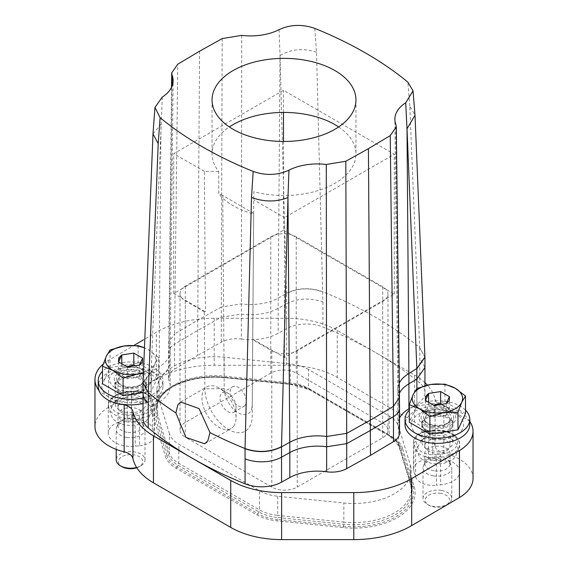 <?xml version="1.0" encoding="UTF-8"?>
<svg xmlns="http://www.w3.org/2000/svg" width="568" height="568" viewBox="0 0 568 568"><rect width="100%" height="100%" fill="white"/><g stroke="black" fill="none" stroke-linecap="round" stroke-linejoin="round"><path stroke-width="0.43" stroke-dasharray="2.84 2.13" d="M253.655 213.355L252.199 404.835A19.788 11.424 -120 0 1 238.205 412.773A19.788 11.424 -120 0 1 224.218 388.682L222.762 195.52L253.655 213.355L253.669 213.973A71.958 41.542 180 0 1 218.751 193.809L218.673 171.387A71.958 41.542 180 0 1 214.952 165.671A71.958 41.542 180 0 1 212.041 153.971A71.958 41.542 180 0 1 229.351 126.948M338.649 126.948A71.958 41.542 180 0 1 353.047 142.277A71.958 41.542 180 0 1 355.959 153.971A71.958 41.542 180 0 1 253.832 191.686L252.199 416.095A33.462 19.319 -120 0 1 228.542 429.522A33.462 19.319 -120 0 1 204.885 388.782L204.302 311.832L205.46 311.832L182.079 298.335A17.991 10.387 0 0 0 185.289 300.855L185.289 437.161L271.788 487.095A17.991 10.387 0 0 0 297.227 487.095L382.711 437.743A17.991 10.387 0 0 0 387.98 430.402A17.991 10.387 0 0 0 382.711 423.061L296.212 373.119A17.991 10.387 0 0 0 270.773 373.119L185.289 422.471A17.991 10.387 0 0 0 180.02 429.813A17.991 10.387 0 0 0 185.289 437.161M253.669 213.973L253.832 191.686M199.581 51.184L197.501 355.49L174.532 369.221A21.584 12.46 0 0 0 168.476 377.883A21.584 12.46 0 0 0 169.079 380.816L169.143 345.564A39.654 22.89 0 0 1 170.244 351.081L173.133 80.833M222.762 195.52L218.751 193.809M218.673 171.387L204.402 171.387L205.46 311.832M314.814 28.4L316.504 52.235L322.929 302.055C310.078 297.589 297.909 298.143 286.428 303.717L286.478 293.478L278.221 298.079A39.654 22.89 180 0 1 241.364 303.866L221.3 307.018L221.286 317.235L197.501 330.498L174.532 344.229L174.596 333.984L168.54 342.539L169.143 345.564L172.061 86.158M233.959 425.78A24.105 13.916 60 0 1 231.055 428.584A24.105 13.916 60 0 1 208.783 417.565A24.105 13.916 60 0 1 204.04 389.634A24.105 13.916 -120 0 1 206.951 386.829A24.105 13.916 -120 0 1 218.999 388.029A24.105 13.916 -120 0 1 236.047 417.551A24.105 13.916 -120 0 1 233.959 425.78M283.489 141.46L283.489 230.139L182.079 288.686A17.991 10.387 0 0 0 180.02 293.507A17.991 10.387 0 0 0 182.079 298.335L173.723 293.507L182.079 288.686A17.991 10.387 0 0 1 185.289 286.166L270.773 236.813A17.991 10.387 180 0 1 275.139 234.96A17.991 10.387 180 0 1 291.846 234.96A17.991 10.387 180 0 1 296.212 236.813L382.711 286.755A17.991 10.387 180 0 1 385.92 289.275A17.991 10.387 180 0 1 387.98 294.096A17.991 10.387 180 0 1 385.92 298.917A17.991 10.387 180 0 1 382.711 301.438L297.227 350.79A17.991 10.387 180 0 1 292.861 352.643A17.991 10.387 180 0 1 276.154 352.643A17.991 10.387 180 0 1 271.788 350.79L252.774 339.813M204.302 311.832L185.289 300.855M152.991 133.892L160.992 124.214L159.118 366.843L151.145 371.607L151.116 406.837A28.783 16.614 0 0 0 143.037 418.382M151.116 406.837L159.083 402.073A39.597 22.862 0 0 0 170.194 386.19A39.597 22.862 0 0 0 169.079 380.816M241.719 35.365L241.357 339.082A21.584 12.46 0 0 0 221.286 342.234L197.501 355.49M241.357 339.082A39.597 22.862 0 0 0 278.178 333.309L286.428 328.709A28.783 16.614 0 0 1 322.929 327.047A393.958 227.448 0 0 1 375.583 352.558L337.271 330.434A71.958 41.542 0 0 0 286.386 318.265L214.2 318.265A81.174 46.867 0 0 0 156.299 332.28L143.597 339.742M103.22 364.095A47.492 27.42 0 0 1 108.587 360.311L133.956 345.415M143.037 403.45A32.383 18.694 0 0 0 162.973 386.19A32.383 18.694 0 0 0 139.714 368.256A32.383 18.694 0 0 0 98.214 386.19M138.713 370.215A28.833 16.649 0 0 0 102.929 381.504A28.833 16.649 0 0 0 122.475 402.165A28.833 16.649 0 0 0 158.266 390.876A28.833 16.649 0 0 0 138.713 370.215M119.656 392.509A15.471 8.932 0 0 0 136.512 394.44A15.471 8.932 0 0 0 146.068 386.19A15.471 8.932 0 0 0 141.531 379.878A15.471 8.932 0 0 0 124.676 377.94A15.471 8.932 0 0 0 115.126 386.19A15.471 8.932 0 0 0 119.656 392.509M446.519 407.398A47.492 27.42 0 0 0 446.505 407.398L468.728 420.597A32.383 18.694 0 0 0 446.519 407.398L446.505 406.731A47.492 27.42 0 0 0 443.828 406.028A14.392 8.307 0 0 1 435.081 399.375A71.958 41.542 0 0 0 427.399 385.139M424.963 382.669A71.958 41.542 0 0 0 414.541 375.05L375.583 352.558A393.958 227.448 0 0 1 419.759 382.96L419.759 357.961L424.963 367.489M409.315 408.555L416.884 404.033A28.783 16.614 0 0 0 424.963 392.488A28.783 16.614 0 0 0 419.759 382.96M399.524 418.012A39.597 22.862 0 0 0 397.806 424.672A39.597 22.862 0 0 0 398.921 430.047L398.857 394.795A39.654 22.89 0 0 1 397.756 389.563L394.866 119.316M399.524 432.979A21.584 12.46 0 0 0 398.921 430.047M469.786 421.378A47.492 27.42 0 0 0 468.728 419.93A32.383 18.694 0 0 1 469.786 424.672M446.505 406.731A32.383 18.694 0 0 0 405.027 424.672M444.779 410.167A26.178 15.116 0 0 0 412.283 420.419A26.178 15.116 0 0 0 430.033 439.178A26.178 15.116 0 0 0 462.529 428.925A26.178 15.116 0 0 0 444.779 410.167M426.469 430.991A15.471 8.932 0 0 0 443.324 432.922A15.471 8.932 0 0 0 452.873 424.672A15.471 8.932 0 0 0 448.344 418.36A15.471 8.932 0 0 0 431.488 416.422A15.471 8.932 0 0 0 421.932 424.672A15.471 8.932 0 0 0 426.469 430.991M236.047 407.121A11.332 6.546 60 0 0 228.031 393.241A11.332 6.546 60 0 0 222.365 392.68A11.332 6.546 60 0 0 221.002 394A11.332 6.546 -120 0 0 223.231 407.128A11.332 6.546 -120 0 0 233.696 412.311A11.332 6.546 -120 0 0 235.067 410.991A11.332 6.546 60 0 0 236.047 407.121L236.047 417.551M389.108 415.996L389.25 434.918L308.587 388.342L308.438 369.427L389.108 415.996A34.044 19.653 0 0 1 398.566 426.483L410.224 464.667L410.423 483.645A57.496 33.192 0 0 1 411.296 489.204L410.508 484.177A2.875 2.315 -17 0 1 410.423 483.645L398.764 445.461A34.243 19.773 0 0 0 389.25 434.918A2.875 1.661 120 0 0 389.847 436.217L390.883 436.792A36.551 21.101 180 0 1 401.036 448.053A2.158 1.732 -17 0 0 402.527 448.4A38.063 21.974 0 0 0 391.955 436.678A2.158 1.25 -60 0 1 390.883 436.792L310.22 390.216A2.158 1.25 -60 0 0 311.285 390.11L391.955 436.678M311.285 390.11A38.063 21.974 0 0 0 290.979 384.003L224.843 377.273L224.63 377.656L290.468 384.018A35.102 20.27 180 0 1 308.751 389.392A35.102 20.27 180 0 1 309.191 389.648A2.875 1.661 120 0 1 309.184 389.641A2.875 1.661 120 0 1 308.587 388.342A34.243 19.773 0 0 0 290.319 382.853L224.182 376.123A57.496 33.192 0 0 0 156.704 408.605A57.496 33.192 0 0 0 157.577 414.576L169.236 452.76L169.434 433.732A34.044 19.653 0 0 0 178.892 444.219L259.562 490.795A34.044 19.653 0 0 0 277.716 496.247L343.853 502.985A57.29 33.079 0 0 0 411.09 470.205A57.29 33.079 0 0 0 410.224 464.667M169.434 433.732L157.776 395.555L157.577 414.576A2.875 2.315 163 0 1 156.725 416.316L155.305 417.622L166.964 455.806A2.158 1.732 163 0 1 165.473 456.466A38.063 21.974 0 0 0 176.044 468.188L256.715 514.764A38.063 21.974 0 0 0 277.021 520.863L343.157 527.594A61.316 35.401 0 0 0 414.186 486.584L402.527 448.4M308.438 369.427A34.044 19.653 0 0 0 290.284 363.967L224.147 357.236A57.29 33.079 0 0 0 156.91 389.605A57.29 33.079 0 0 0 157.776 395.555M283.489 230.139L394.277 294.096L284.511 357.471L252.774 339.146M473.03 478.334A47.492 27.42 0 0 0 443.828 453.03A14.392 8.307 0 0 1 435.081 446.377A71.958 41.542 0 0 0 414.541 422.052L337.271 377.436A71.958 41.542 0 0 0 286.386 365.267L214.2 365.267A81.174 46.867 0 0 0 156.299 379.282L156.299 332.28M108.587 360.311L108.587 407.313L156.299 379.282M121.481 404.508L99.272 391.309M108.587 407.313A47.492 27.42 0 0 0 94.97 426.532M468.728 420.597L468.728 419.93M245.241 405.119A11.332 6.546 60 0 1 243.871 406.432A11.332 6.546 60 0 1 233.405 401.249A11.332 6.546 60 0 1 231.176 388.121A11.332 6.546 60 0 1 232.539 386.801A11.332 6.546 60 0 1 243.012 391.984A11.332 6.546 60 0 1 245.241 405.119M284.511 357.471L284.511 217.636L253.832 199.929M433.072 430.508L432.851 430.118C448.784 429.621 457.737 434.293 459.725 444.133L459.725 471.745A23.025 13.291 0 0 1 440.697 484.838L436.444 485.271L436.444 457.659A17.991 10.387 180 0 1 415.606 449.231L413.852 443.509A17.991 10.387 180 0 1 413.582 441.705A17.991 10.387 180 0 1 428.45 431.474L432.695 431.041A23.025 13.291 180 0 1 459.725 444.133A23.025 13.291 180 0 1 440.697 457.226L436.444 457.659L436.068 454.67A15.833 9.138 180 0 1 417.728 447.257L415.982 441.528A15.833 9.138 180 0 1 428.819 430.942L433.072 430.508A20.867 12.049 180 0 1 457.247 440.278A20.867 12.049 180 0 1 440.321 454.237L436.068 454.67M459.725 471.745A23.025 13.291 0 0 0 432.695 458.653L428.45 459.086A17.991 10.387 0 0 0 413.582 469.317A17.991 10.387 0 0 0 413.852 471.12L415.606 476.85A17.991 10.387 0 0 0 436.444 485.271M139.55 445.781A17.991 10.387 0 0 0 154.418 435.55A17.991 10.387 0 0 0 154.148 433.746L152.394 428.024A17.991 10.387 0 0 0 131.556 419.596L127.303 420.029A23.025 13.291 0 0 0 108.275 433.121A23.025 13.291 0 0 0 135.305 446.214L139.55 445.781L139.55 418.169L135.305 418.602A23.025 13.291 180 0 1 108.275 405.509A23.025 13.291 180 0 1 127.303 392.417L131.556 391.984A17.991 10.387 180 0 1 152.394 400.404L154.148 406.134A17.991 10.387 180 0 1 154.418 407.938A17.991 10.387 180 0 1 139.55 418.169L139.181 415.18A15.833 9.138 180 0 0 152.018 404.586L150.272 398.864A2.158 1.732 -17 0 1 152.338 399.993A2.158 1.732 -17 0 1 152.394 400.404L152.394 428.024M424.928 357.13L419.731 347.886L409.791 106.095L415.002 115.24M119.656 410.131A15.471 8.932 180 0 1 115.126 403.82A15.471 8.932 180 0 1 124.676 395.562A15.471 8.932 180 0 1 141.531 397.501A15.471 8.932 180 0 1 146.068 403.82A15.471 8.932 180 0 1 136.512 412.07A15.471 8.932 180 0 1 119.656 410.131M426.469 448.613A15.471 8.932 180 0 1 421.932 442.302A15.471 8.932 180 0 1 431.488 434.044A15.471 8.932 180 0 1 448.344 435.983A15.471 8.932 180 0 1 452.873 442.302A15.471 8.932 180 0 1 443.324 450.552A15.471 8.932 180 0 1 426.469 448.613M316.504 52.235C303.653 47.904 291.498 48.99 280.031 55.494L286.478 293.478C297.959 287.94 310.128 287.451 322.979 292.023M173.723 293.507L173.723 153.679L283.489 90.305L394.277 154.269L284.511 217.636M283.489 112.428L283.489 90.305M394.277 294.096L394.277 154.269M204.402 171.387L173.723 153.679M162.299 97.057L151.145 371.607L143.065 383.073M279.037 29.657L280.031 55.494L278.221 298.079A1439.127 816.259 -119.1 0 0 278.178 308.31L278.178 333.309M409.791 106.095L407.874 82.133M127.047 432.312A12.595 7.27 180 0 1 118.002 425.333A12.595 7.27 180 0 1 118.428 423.465A12.595 7.27 180 0 1 134.14 418.36A12.595 7.27 180 0 1 142.76 423.465A12.595 7.27 180 0 1 143.186 425.333A12.595 7.27 180 0 1 127.047 432.312M126.543 437.346A14.392 8.307 180 0 1 116.206 429.373A14.392 8.307 180 0 1 116.688 427.235A14.392 8.307 180 0 1 134.644 421.399A14.392 8.307 180 0 1 144.499 427.235A14.392 8.307 180 0 1 144.989 429.373A14.392 8.307 180 0 1 126.543 437.346M121.687 420.029A12.595 7.27 0 0 0 127.047 421.861A12.595 7.27 0 0 0 143.186 414.889A12.595 7.27 0 0 0 139.501 409.748A12.595 7.27 0 0 0 134.14 407.909A12.595 7.27 0 0 0 118.002 414.889A12.595 7.27 0 0 0 121.687 420.029M134.14 400.454A12.595 7.27 0 0 0 118.002 407.433A12.595 7.27 0 0 0 121.687 412.574A12.595 7.27 0 0 0 127.047 414.406A12.595 7.27 0 0 0 143.186 407.433A12.595 7.27 0 0 0 139.501 402.293A12.595 7.27 0 0 0 134.14 400.454M110.029 350.009L110.029 367.56L102.503 383.776M110.029 367.56L138.123 363.215L158.685 375.086L151.159 391.302L143.037 392.559M136.526 367.766A21.059 12.162 0 0 0 110.384 376.009A21.059 12.162 0 0 0 124.662 391.096A21.059 12.162 0 0 0 150.804 382.853A21.059 12.162 0 0 0 136.526 367.766M125.997 388.476A16.33 9.429 0 0 0 146.849 380.304A16.33 9.429 0 0 0 135.191 370.386A16.33 9.429 0 0 0 114.338 380.304A16.33 9.429 0 0 0 125.997 388.476M143.47 347.36L148.404 349.76L158.685 357.535L158.685 375.086M138.123 345.663L138.123 363.215M151.159 391.302L151.159 373.751L154.922 363.804L158.685 357.535M151.159 373.751L143.143 373.517M143.463 347.545A25.184 14.541 180 0 1 148.404 349.76A25.184 14.541 180 0 1 154.759 355.951A25.184 14.541 180 0 1 154.922 363.804A25.184 14.541 180 0 1 143.15 372.651M142.632 358.181L142.632 369.931L139.408 376.882L127.367 378.742L118.556 373.659L121.779 366.708L126.756 366.701M142.632 369.931L135.141 365.998M121.779 363.974L121.779 366.708M118.556 361.908L118.556 373.659M127.367 366.992L127.367 378.742M139.408 365.132L139.408 376.882M136.611 467.471A14.392 8.307 0 0 0 140.772 465.795A14.392 8.307 0 0 0 144.989 459.924A14.392 8.307 0 0 0 134.644 451.95A14.392 8.307 0 0 0 116.206 459.924M136.796 467.769A12.233 7.064 0 0 0 139.245 466.676A12.233 7.064 0 0 0 134.041 454.911A12.233 7.064 0 0 0 120.075 458.085A12.233 7.064 0 0 0 121.942 466.676M143.037 397.905A32.383 18.694 0 0 0 162.973 380.645A32.383 18.694 0 0 0 139.714 362.704A32.383 18.694 0 0 0 102.503 371.344M126.238 393.326A15.471 8.932 0 0 0 145.997 385.587A15.471 8.932 0 0 0 134.95 376.186A15.471 8.932 0 0 0 115.19 385.587A15.471 8.932 0 0 0 126.238 393.326M433.86 470.794A12.595 7.27 180 0 1 424.814 463.822A12.595 7.27 180 0 1 425.24 461.947A12.595 7.27 180 0 1 440.953 456.842A12.595 7.27 180 0 1 449.572 461.947A12.595 7.27 180 0 1 449.998 463.822A12.595 7.27 180 0 1 433.86 470.794M433.356 475.828A14.392 8.307 180 0 1 423.011 467.855A14.392 8.307 180 0 1 423.501 465.717A14.392 8.307 180 0 1 441.457 459.881A14.392 8.307 180 0 1 451.311 465.717A14.392 8.307 180 0 1 451.794 467.855A14.392 8.307 180 0 1 433.356 475.828M428.499 458.511A12.595 7.27 0 0 0 433.86 460.35A12.595 7.27 0 0 0 449.998 453.37A12.595 7.27 0 0 0 446.313 448.23A12.595 7.27 0 0 0 440.953 446.391A12.595 7.27 0 0 0 424.814 453.37A12.595 7.27 0 0 0 428.499 458.511M440.953 438.936A12.595 7.27 0 0 0 424.814 445.915A12.595 7.27 0 0 0 428.499 451.056A12.595 7.27 0 0 0 433.86 452.895A12.595 7.27 0 0 0 449.998 445.915A12.595 7.27 0 0 0 446.313 440.775A12.595 7.27 0 0 0 440.953 438.936M416.841 388.491L416.841 406.042L409.315 422.258M416.841 406.042L444.929 401.697L465.497 413.568M442.586 407.717A18.403 10.629 0 0 0 419.745 414.924A18.403 10.629 0 0 0 432.227 428.109A18.403 10.629 0 0 0 455.067 420.909A18.403 10.629 0 0 0 442.586 407.717M432.795 426.987A16.373 9.45 0 0 0 453.704 418.793A16.373 9.45 0 0 0 442.018 408.846A16.373 9.45 0 0 0 421.101 418.793A16.373 9.45 0 0 0 432.795 426.987M444.929 384.145L444.929 401.697M449.444 396.663L449.444 408.413L446.221 415.364L434.179 417.224L425.368 412.141L428.591 405.19L433.569 405.183M449.444 408.413L441.954 404.48M428.591 402.456L428.591 405.19M425.368 400.39L425.368 412.141M434.179 405.474L434.179 417.224M446.221 403.614L446.221 415.364M441.457 490.432A14.392 8.307 0 0 0 423.011 498.406A14.392 8.307 0 0 0 427.228 504.277A14.392 8.307 0 0 0 433.356 506.379A14.392 8.307 0 0 0 447.584 504.277A14.392 8.307 0 0 0 451.794 498.406A14.392 8.307 0 0 0 441.457 490.432M440.846 493.393A12.233 7.064 0 0 0 426.887 496.567A12.233 7.064 0 0 0 428.755 505.158A12.233 7.064 0 0 0 433.959 506.947A12.233 7.064 0 0 0 446.058 505.158A12.233 7.064 0 0 0 440.846 493.393M465.497 410.11A32.383 18.694 0 0 0 446.519 401.477A32.383 18.694 0 0 0 409.315 410.11M433.05 432.099A15.471 8.932 0 0 0 452.81 424.353A15.471 8.932 0 0 0 441.762 414.952A15.471 8.932 0 0 0 422.003 424.353A15.471 8.932 0 0 0 433.05 432.099M222.187 38.581L221.3 307.018L197.543 320.267L174.596 333.984L177.756 64.234M224.218 388.682L204.885 388.782M252.199 404.835L252.199 416.095M271.788 350.79L271.788 487.095M170.194 386.19L170.244 351.081A39.654 22.89 0 0 1 159.118 366.843A1439.127 845.255 -120.9 0 0 159.083 377.074A39.597 22.862 0 0 0 170.194 361.191A39.597 22.862 0 0 0 169.079 355.816A21.584 12.46 180 0 1 168.476 352.884A21.584 12.46 180 0 1 174.532 344.229L174.532 369.221M297.227 350.79L297.227 487.095M414.541 375.05L414.541 422.052M337.271 330.434L337.271 377.436M286.386 365.267L286.386 318.265M214.2 318.265L214.2 365.267M159.083 402.073L159.083 377.074L151.116 381.838A28.783 16.614 180 0 0 143.037 393.383M286.428 328.709L286.428 303.717L278.178 308.31A39.597 22.862 180 0 1 241.357 314.09L221.286 317.235L221.286 342.234M443.828 453.03L443.828 406.028M435.081 446.377L435.081 399.375M416.884 404.033L416.884 388.469M399.41 393.233A39.597 22.862 0 0 0 397.806 399.673A39.597 22.862 0 0 0 398.921 405.055A21.584 12.46 180 0 1 399.524 407.98M398.566 426.483L398.764 445.461A2.875 2.315 -17 0 0 398.842 445.994L389.847 436.217A35.102 20.27 180 0 1 399.609 447.03L401.036 448.053L412.695 486.229A59.803 34.527 180 0 1 343.42 526.231L277.283 519.5L277.021 520.863M290.284 363.967L290.319 382.853A2.875 0.405 -84.2 0 0 290.468 384.018L224.58 377.628A59.803 34.527 180 0 0 172.665 386.787A59.803 34.527 180 0 0 155.305 417.622A2.158 1.732 163 0 1 153.814 418.282L165.473 456.466M256.715 514.764A2.158 1.25 120 0 0 257.78 513.635A36.551 21.101 180 0 0 277.283 519.5L277.532 517.512A35.102 20.27 180 0 1 258.809 511.882L178.139 465.313A35.102 20.27 180 0 1 168.391 454.499L156.725 416.316A58.355 33.69 180 0 1 173.673 386.226A58.355 33.69 180 0 1 224.332 377.287A2.875 0.405 95.8 0 1 224.182 376.123L224.147 357.236M176.044 468.188A2.158 1.25 120 0 0 177.117 467.066A36.551 21.101 180 0 1 166.964 455.806L168.391 454.499A2.875 2.315 -17 0 0 169.236 452.76A34.243 19.773 0 0 0 178.75 463.303L178.892 444.219M277.716 496.247L277.681 515.368A34.243 19.773 0 0 1 259.413 509.879A2.875 1.661 -60 0 1 258.809 511.882L257.78 513.635L177.117 467.066L178.139 465.313A2.875 1.661 120 0 0 178.75 463.303L259.413 509.879L259.562 490.795M414.186 486.584A2.158 1.732 -17 0 1 412.695 486.229L411.275 485.214A2.875 2.315 -17 0 1 410.508 484.177L398.842 445.994A2.875 2.315 -17 0 0 399.609 447.03L411.275 485.214A58.355 33.69 180 0 1 343.668 524.243L277.532 517.512A2.875 0.405 95.8 0 0 277.681 515.368L343.817 522.098L343.853 502.985M343.157 527.594L343.668 524.243A2.875 0.405 -84.2 0 0 343.817 522.098A57.496 33.192 0 0 0 411.296 489.204L411.09 470.205M270.773 236.813L270.773 373.119M296.212 236.813L296.212 373.119M382.711 286.755L382.711 423.061M382.711 301.438L382.711 437.743M224.843 377.273A61.316 35.401 0 0 0 153.814 418.282M399.29 383.102A39.654 22.89 0 0 0 397.756 389.563L397.806 424.672M156.91 389.605L156.704 408.605C156.811 400.298 162.462 392.836 173.673 386.226L172.665 386.787C187.362 378.984 204.679 375.938 224.63 377.656L290.759 384.387L309.759 389.953A36.551 21.101 180 0 1 310.22 390.216L389.861 436.224L309.759 389.953A36.551 21.101 180 0 0 290.717 384.358L290.979 384.003M286.478 293.273C297.959 287.735 310.128 287.252 322.979 291.817A393.958 227.448 180 0 1 419.724 347.673L424.928 357.031M419.731 347.886L419.759 357.961M150.272 398.864A15.833 9.138 180 0 0 131.932 391.444L127.679 391.877A20.867 12.049 180 0 0 110.753 405.836A20.867 12.049 180 0 0 134.928 415.606L139.181 415.18M440.321 454.237L440.697 484.838M428.45 459.086L428.606 430.551L432.851 430.118L432.695 458.653M413.582 469.317L413.582 441.705C414.235 435.628 419.241 431.907 428.606 430.551L428.819 430.942M415.982 441.528A2.158 1.732 163 0 0 413.852 443.509L413.852 471.12M415.606 476.85L415.606 449.231A2.158 1.732 -17 0 1 417.728 447.257M152.018 404.586A2.158 1.732 -17 0 1 154.084 405.722A2.158 1.732 -17 0 1 154.148 406.134L154.148 433.746M131.932 391.444L131.712 391.061L131.556 391.984L131.556 419.596M127.679 391.877L127.459 391.494L127.303 392.417L127.303 420.029M134.928 415.606L135.305 446.214M185.289 286.166L185.289 422.471M322.929 302.055L322.929 327.047M171.529 87.358L168.476 377.883M143.072 382.974L151.145 371.408M399.46 397.621L398.857 394.795L395.818 124.328M134.14 373.63A12.595 7.27 0 0 0 118.002 380.61A12.595 7.27 0 0 0 127.047 387.582A12.595 7.27 0 0 0 143.186 380.61A12.595 7.27 0 0 0 134.14 373.63M134.545 371.657A14.03 8.101 0 0 0 117.129 377.152A14.03 8.101 0 0 0 126.643 387.206A14.03 8.101 0 0 0 144.059 381.71A14.03 8.101 0 0 0 134.545 371.657M440.953 412.112A12.595 7.27 0 0 0 424.814 419.092A12.595 7.27 0 0 0 433.86 426.064A12.595 7.27 0 0 0 449.998 419.092A12.595 7.27 0 0 0 440.953 412.112M441.357 410.139A14.03 8.101 0 0 0 423.941 415.634A14.03 8.101 0 0 0 433.455 425.688A14.03 8.101 0 0 0 450.871 420.192A14.03 8.101 0 0 0 441.357 410.139M212.041 99.918L212.041 153.971M355.959 99.918L355.959 153.971M204.728 443.785L231.055 428.584M233.696 412.311L243.871 406.432M387.98 294.096L387.98 430.402M154.418 435.55L154.418 407.938L152.338 399.993C149.363 393.525 142.49 390.55 131.712 391.061L127.459 391.494C115.567 393.184 109.17 397.856 108.275 405.509L108.275 433.121M222.365 392.68L232.539 386.801M228.031 393.241L218.999 388.029M421.932 442.302L421.932 424.672M452.873 442.302L452.873 424.672M424.963 392.488L424.963 385.743M115.126 403.82L115.126 386.19M146.068 403.82L146.068 386.19M180.02 293.507L180.02 429.813M180.652 402.016L206.951 386.829M118.428 423.465L116.688 427.235M142.76 423.465L144.499 427.235M118.002 425.333L118.002 414.889M118.002 407.433L118.002 380.61C116.199 381.966 119.159 384.089 126.884 386.964C137.215 387.206 142.653 385.083 143.186 380.61L143.186 407.433M143.186 425.333L143.186 414.889M116.206 449.38L116.206 429.373M144.989 459.924L144.989 429.373M139.245 466.676L140.772 465.795M162.973 386.19L162.973 380.645M145.997 385.587L146.849 380.304M115.19 385.587L114.338 380.304M425.24 461.947L423.501 465.717M449.572 461.947L451.311 465.717M424.814 463.822L424.814 453.37M424.814 445.915L424.814 419.092C423.011 420.448 425.972 422.571 433.696 425.446C444.027 425.688 449.458 423.565 449.998 419.092L449.998 445.915M449.998 463.822L449.998 453.37M423.011 498.406L423.011 467.855M451.794 498.406L451.794 467.855M446.058 505.158L447.584 504.277M428.755 505.158L427.228 504.277M452.81 424.353L453.704 418.793M422.003 424.353L421.101 418.793M151.464 411.161L150.144 405.992L144.229 400.17L137.2 397.529L130.576 396.833L124.044 397.522L119.223 399.041L114.374 401.966L109.731 411.161L112.691 418.701L116.958 422.152L124.179 424.829L130.626 425.489L137.243 424.779L145.422 421.406L148.369 418.843L151.464 411.161M458.269 449.643L456.956 444.474L451.042 438.652L444.013 436.011L437.388 435.315L430.849 436.004L426.035 437.523L421.186 440.448L416.536 449.643L419.503 457.183L423.771 460.634L430.984 463.31L437.438 463.971L444.055 463.261L452.235 459.888L455.181 457.325L458.269 449.643"/><path stroke-width="0.85" d="M214.952 111.619A71.958 41.542 180 0 1 212.041 99.918A71.958 41.542 180 0 1 273.769 58.795A71.958 41.542 180 0 1 353.047 88.225A71.958 41.542 0 0 1 355.959 99.918A71.958 41.542 0 0 1 294.231 141.041A71.958 41.542 0 0 1 214.952 111.619M229.351 126.948A71.958 41.542 180 0 1 338.649 126.948M253.186 171.437A379.566 219.141 0 0 1 160.119 117.711L154.95 107.451L162.299 97.057A42.543 24.559 0 0 0 173.133 80.833A42.543 24.559 0 0 0 172.182 75.508L171.699 72.803L177.756 64.234L199.581 51.184L222.187 38.581L241.719 35.365A42.543 24.559 0 0 0 279.037 29.657C290.425 24.467 302.353 24.048 314.814 28.4A379.566 219.141 0 0 1 407.874 82.133L413.042 90.852L405.701 102.787A42.543 24.559 0 0 0 394.866 119.316A42.543 24.559 0 0 0 395.818 124.328L396.301 126.87L390.244 135.61L368.419 148.66L345.813 161.255L326.281 164.479A42.543 24.559 0 0 0 288.963 170.18L287.969 197.529C276.502 202.123 264.347 202.109 251.496 197.486L253.186 171.437C265.646 175.789 277.575 175.37 288.963 170.18M368.419 148.66L370.499 455.373L393.468 441.641A21.584 12.46 0 0 0 399.524 432.979L399.524 407.987A21.584 12.46 180 0 1 393.468 416.642L393.404 406.376L399.46 397.621L396.301 126.856M175.888 412.915L177.869 404.743L180.652 402.016L199.091 408.605L209.982 432.596L207.774 440.896L204.728 443.778L185.97 437.431L175.888 412.915A393.958 227.448 0 0 1 148.276 392.687L158.209 143.626L152.991 133.892L154.95 107.451M160.119 117.711L158.209 143.626M148.269 392.886L143.065 382.974L148.276 392.687L148.241 402.911A28.783 16.614 180 0 1 143.037 393.383L143.037 418.382A28.783 16.614 0 0 0 148.241 427.91A393.958 227.448 0 0 0 192.417 458.305A393.958 227.448 0 0 0 245.071 483.815A28.783 16.614 0 0 0 281.572 482.154L289.822 477.553A39.597 22.862 0 0 1 326.643 471.781A21.584 12.46 0 0 0 346.714 468.628L370.499 455.373M103.22 364.095A47.492 27.42 0 0 0 94.97 379.53A47.492 27.42 0 0 0 99.272 390.933L99.272 391.309A32.383 18.694 0 0 0 121.481 404.508L121.481 404.125A47.492 27.42 0 0 0 124.172 404.835A14.392 8.307 0 0 1 132.919 411.495A71.958 41.542 0 0 0 153.459 435.819L230.729 480.429A71.958 41.542 0 0 0 281.614 492.598L353.8 492.598A81.174 46.867 0 0 0 411.701 478.583L459.413 450.552A47.492 27.42 0 0 0 473.03 431.332A47.492 27.42 0 0 0 469.786 421.378M133.956 345.415L143.597 339.742M102.503 371.344A32.383 18.694 0 0 0 98.214 380.645L98.214 386.19A32.383 18.694 0 0 0 99.272 390.933M121.481 404.125A47.492 27.42 0 0 0 121.495 404.132A32.383 18.694 0 0 0 143.037 403.45M427.399 385.139A71.958 41.542 0 0 0 424.963 382.669M409.315 408.555L408.917 408.79A39.597 22.862 0 0 0 399.524 418.012M409.315 410.11A32.383 18.694 0 0 0 405.027 419.411L405.027 424.672A32.383 18.694 0 0 0 428.286 442.614A32.383 18.694 0 0 0 469.786 424.672L469.786 419.411A32.383 18.694 0 0 0 465.497 410.11M209.982 432.596A393.958 227.448 0 0 0 245.021 448.542C257.872 452.895 270.041 452.277 281.522 446.675L281.572 482.154M94.97 379.53L94.97 426.532A47.492 27.42 0 0 0 124.172 451.837L124.172 404.835M230.729 480.429L230.729 527.431L153.459 482.821A71.958 41.542 0 0 1 132.919 458.497A14.392 8.307 0 0 0 124.172 451.837M230.729 527.431A71.958 41.542 0 0 0 281.614 539.6L281.614 492.598M353.8 492.598L353.8 539.6L281.614 539.6M353.8 539.6A81.174 46.867 0 0 0 411.701 525.585L411.701 478.583M459.413 450.552L459.413 497.554L411.701 525.585M459.413 497.554A47.492 27.42 0 0 0 473.03 478.334L473.03 431.332M424.928 357.13L415.002 115.24L407.007 128.801L405.701 102.787M424.963 385.743L424.935 357.236L416.855 368.753L416.884 388.469M289.822 477.553L289.822 452.554A1439.127 816.259 -119.1 0 0 289.779 442.28A39.654 22.89 180 0 1 326.635 436.494L326.643 471.781M326.281 164.479L326.635 436.494L346.7 433.341L346.714 443.636L326.643 446.782A39.597 22.862 180 0 0 289.822 452.554L281.572 457.155A28.783 16.614 180 0 1 245.071 458.816L245.071 483.815M283.489 141.46L283.489 112.428M102.503 366.225L112.783 370.322A25.184 14.541 180 0 1 106.429 364.138A25.184 14.541 180 0 1 106.266 356.278A25.184 14.541 180 0 1 124.08 345.997L110.029 350.009L106.266 356.278L102.503 366.225L102.503 383.776L123.071 395.647L143.037 392.559M143.463 347.545A25.184 14.541 180 0 0 124.08 345.997L138.123 345.663L143.47 347.36M143.143 373.517L137.115 374.092L123.071 378.096L123.071 395.647M143.15 372.651A25.184 14.541 180 0 1 137.115 374.092A25.184 14.541 180 0 1 112.783 370.322L123.071 378.096M135.141 365.998L133.821 364.841L126.756 366.701M133.821 353.09L121.779 354.957L118.556 361.908L127.367 366.992L139.408 365.132L142.554 362.072L142.632 358.181L133.821 353.09L121.779 354.957L118.634 358.017L118.556 361.908L127.367 366.992L139.408 365.132L142.632 358.181L133.821 353.09L133.821 364.841M121.779 354.957L121.779 363.974M116.206 449.38L116.206 459.924A14.392 8.307 0 0 0 120.416 465.795A14.392 8.307 0 0 0 126.543 467.897A14.392 8.307 0 0 0 136.611 467.471M120.416 465.795L121.942 466.676A12.233 7.064 0 0 0 127.154 468.465A12.233 7.064 0 0 0 136.796 467.769M98.214 380.645A32.383 18.694 0 0 0 121.481 398.587A32.383 18.694 0 0 0 143.037 397.905M409.315 404.707L419.596 408.811A25.184 14.541 180 0 1 413.241 402.62A25.184 14.541 180 0 1 413.078 394.76A25.184 14.541 180 0 1 430.885 384.479L416.841 388.491L413.078 394.76L409.315 404.707L409.315 422.258L429.877 434.13L457.971 429.784L465.497 413.568L465.497 396.017L455.216 388.242A25.184 14.541 180 0 1 461.571 394.433A25.184 14.541 180 0 1 461.734 402.286L465.497 396.017M444.929 384.145L455.216 388.242A25.184 14.541 180 0 0 430.885 384.479L444.929 384.145M457.971 429.784L457.971 412.233L461.734 402.286A25.184 14.541 180 0 1 443.92 412.574L429.877 416.578L429.877 434.13M457.971 412.233L443.92 412.574A25.184 14.541 180 0 1 419.596 408.811L429.877 416.578M441.954 404.48L440.633 403.323L433.569 405.183M440.633 391.572L428.591 393.439L425.368 400.39L434.179 405.474L446.221 403.614L449.366 400.554L449.444 396.663L440.633 391.572L428.591 393.439L425.446 396.5L425.368 400.39L434.179 405.474L446.221 403.614L449.444 396.663L440.633 391.572L440.633 403.323M428.591 393.439L428.591 402.456M405.027 419.411A32.383 18.694 0 0 0 428.286 437.353A32.383 18.694 0 0 0 469.786 419.411M345.813 161.255L346.7 433.341L370.457 420.1L393.404 406.376L390.244 135.61M281.522 446.675L287.969 197.529L289.779 442.28L281.522 446.881C270.041 452.483 257.872 453.101 245.021 448.748L251.496 197.486M346.714 468.628L346.714 443.636L370.499 430.374L393.468 416.642L393.468 441.641M148.241 427.91L148.241 402.911M245.021 448.748L245.071 458.816M132.919 458.497L132.919 411.495M153.459 482.821L153.459 435.819M408.917 408.79L408.917 383.798L416.884 379.034L424.963 367.489M399.29 383.102A39.654 22.89 0 0 1 408.882 373.517A1439.127 845.255 59.1 0 1 408.917 383.798A39.597 22.862 0 0 0 399.41 393.233M424.928 357.031L416.855 368.547L407.007 128.801L408.882 373.517L416.855 368.547M399.46 397.621L399.524 407.98A21.584 12.46 180 0 1 399.524 407.987M143.037 393.383L143.065 383.073M172.182 75.508L172.061 86.158M120.231 358.514A71.958 56.374 26.9 0 1 118.634 358.017M427.044 396.996A71.958 56.374 26.9 0 1 425.446 396.5M143.065 382.974L152.991 133.892M171.529 87.358L171.699 72.846M415.002 115.24L413.042 90.852"/></g></svg>
